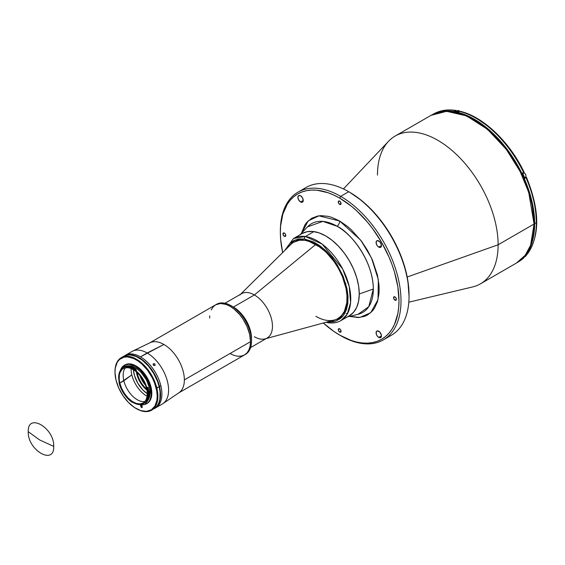 <?xml version="1.0" encoding="UTF-8"?>
<svg xmlns="http://www.w3.org/2000/svg" width="565" height="565" viewBox="0 0 565 565"><rect width="100%" height="100%" fill="white"/><g stroke="black" fill="none" stroke-linecap="round" stroke-linejoin="round"><path stroke-width="0.85" d="M39.536 439.888L28.25 431.695C27.459 412.266 54.508 427.882 53.717 446.399L39.536 439.888L53.717 446.399C54.508 465.828 27.459 450.213 28.25 431.695L39.536 439.888M293.864 242.152L293.885 242.138A44.077 25.446 60 0 1 304.881 240.295L299.401 240.266L293.842 242.166A44.077 25.446 60 0 1 315.863 244.355L254.37 294.951L233.423 307.049L231.078 305.693A28.914 16.689 60 0 1 251.517 341.105A28.914 16.689 60 0 1 245.019 354.615M304.521 239.002L324.571 249.546L336.705 263.989L345.724 283.602L347.913 302.558L343.534 315.305L335.921 320.962L327.983 321.732L332.94 321.676L335.532 321.089L340.13 318.759L342.086 317.029L343.795 314.945L346.387 309.804L347.807 303.532L348.005 296.364L346.966 288.581L343.195 276.412L337.079 264.575L331.945 257.379L326.196 251.065L320.051 245.881L313.745 242.011L304.521 239.002A1.893 1.413 -82 0 1 305.39 236.509A1.893 1.413 98 0 0 304.521 239.002L294.775 240.111L286.088 249.158L289.725 243.614L293.871 240.528L298.871 238.974L304.521 239.002M327.375 321.895A1.893 1.413 98 0 0 328.343 322.742A1.893 1.413 -82 0 1 327.375 321.895M325.934 322.29L328.364 322.749C333.053 323.406 337.249 322.686 340.942 320.595L347.157 314.267L350.597 302.628L349.219 286.42L342.616 268.912L322.099 244.059L305.39 236.509A47.396 27.367 60 0 1 345.399 274.809A47.396 27.367 60 0 1 340.942 320.595A47.396 27.367 60 0 1 329.098 322.594A47.396 27.367 60 0 1 327.651 322.34M340.942 320.595L349.403 315.715A47.396 27.367 -120 0 0 353.852 269.922A47.396 27.367 -120 0 0 313.85 231.622L305.39 236.509L313.85 231.622A47.396 27.367 -120 0 0 302.007 233.62L293.546 238.501A47.396 27.367 60 0 1 305.39 236.509L293.546 238.501L284.576 250.655M326.591 322.106L329.098 322.594A1.893 1.413 -82 0 1 328.343 322.742M266.2 338.569L334.339 319.995A44.077 25.446 -120 0 0 345.476 286.215A44.077 25.446 -120 0 0 315.863 244.355A44.077 25.446 60 0 1 344.657 283.199A44.077 25.446 60 0 1 337.905 318.519L341.267 315.884L344.318 311.527L346.811 302.805L347.002 295.862L345.999 288.327L342.348 276.532L338.619 268.792L334.021 261.496L325.878 251.983L316.873 244.913L310.778 241.862L304.881 240.295A44.077 25.446 60 0 1 342.086 275.911A44.077 25.446 60 0 1 337.941 318.498L337.905 318.519A44.077 25.446 60 0 1 315.863 316.336M147.288 393.749A21.562 12.451 60 0 1 133.368 369.637L134.477 375.541L137.782 383.162L142.726 389.836L147.288 393.749M237.893 356.204L241.424 356.063L244.525 354.919A28.914 16.689 -120 0 0 250.514 341.684L249.631 334.325L247.067 326.577L243.042 319.119L239.708 314.627L234.058 309.027L230.068 306.272L226.078 304.422L220.435 303.497L215.611 304.839L149.457 343.04A28.914 16.689 60 0 1 163.914 344.466A28.914 16.689 60 0 1 184.36 379.878L250.514 341.684A28.914 16.689 -120 0 0 237.893 312.586A28.914 16.689 -120 0 0 215.611 304.839L213.069 306.95L211.183 309.945M154.28 408.665A30.333 17.515 60 0 1 154.111 408.756L157.169 406.186L159.754 401.051L160.559 394.314L159.521 386.545A30.333 17.515 60 0 1 154.28 408.665L162.325 404.017A30.333 17.515 -120 0 0 166.972 379.715A30.333 17.515 -120 0 0 147.154 352.984A30.333 17.515 60 0 1 166.795 379.122A30.333 17.515 60 0 1 162.953 403.622L178.971 392.739A28.914 16.689 -120 0 0 184.36 379.878A28.914 16.689 -120 0 0 163.914 344.466L140.452 356.854A30.333 17.515 60 0 1 160.269 383.579A30.333 17.515 60 0 1 155.622 407.888A30.333 17.515 60 0 1 154.937 408.248A30.333 17.515 -120 0 0 155.622 407.888A30.333 17.515 -120 0 0 160.863 385.768A30.333 17.515 -120 0 0 125.289 355.35A30.333 17.515 60 0 1 140.452 356.854L147.154 352.984A30.333 17.515 -120 0 0 131.991 351.479L123.947 356.127A30.333 17.515 60 0 1 159.521 386.545L160.863 385.768L159.521 386.545L156.724 378.416L153.991 373.147L150.693 368.232L144.958 361.932L138.715 357.398L134.534 355.555L128.65 354.735L123.664 356.289M153.242 363.881L154.81 364.008L154.994 365.463L153.447 365.308L153.242 363.881M155.114 365.315L153.631 365.456L153.129 364.022L154.203 363.683L154.965 364.178L154.845 365.576M153.03 364.291L153.39 363.768L153.03 364.291M132.648 351.133A30.333 17.515 60 0 1 147.154 352.984L163.914 344.466A28.914 16.689 -120 0 0 150.085 342.708L132.648 351.133M184.36 379.878A28.914 16.689 60 0 1 178.371 393.113L244.525 354.919L247.067 352.807L248.953 349.82L250.118 346.062L250.514 341.684L184.36 379.878M244.525 354.919L245.528 354.34A28.914 16.689 -120 0 0 249.963 331.168A28.914 16.689 -120 0 0 231.078 305.693L230.068 306.272A28.914 16.689 60 0 1 248.953 331.754A28.914 16.689 60 0 1 244.525 354.919A28.914 16.689 60 0 1 230.068 353.485L232.074 354.53M209.721 315.821L209.629 318.074M137.126 372.441A18.009 10.396 -120 0 0 146.738 389.087A18.009 10.396 60 0 1 137.126 372.441M146.942 390.111A18.483 10.671 60 0 1 136.342 371.756L137.691 377.046L139.915 381.806L142.903 386.135L146.942 390.111M139.76 375.188A18.009 10.396 -120 0 0 145.678 385.436M251.517 341.105L251.517 338.393A25.595 14.775 -120 0 0 233.423 307.049L233.423 307.049A25.595 14.775 60 0 1 251.482 339.685M250.592 347.581L267.167 338.011A25.595 14.775 -120 0 0 271.094 317.502A25.595 14.775 -120 0 0 254.37 294.951A25.595 14.775 60 0 1 271.567 319.253A25.595 14.775 60 0 1 265.098 338.873A25.595 14.775 60 0 1 254.37 336.747M239.8 295.043A25.595 14.775 60 0 1 254.37 294.951L315.863 244.355A44.077 25.446 -120 0 0 290.763 244.518L240.612 294.245M216.621 304.26A28.914 16.689 -120 0 0 216.127 304.57A28.914 16.689 60 0 1 231.078 305.693A28.914 16.689 -120 0 0 216.621 304.26L215.611 304.839A28.914 16.689 60 0 1 230.068 306.272L231.078 305.693L233.423 307.049L254.37 294.951A25.595 14.775 -120 0 0 241.58 293.687L225.004 303.25M132.471 402.146L132.21 402.294A21.47 12.395 60 0 1 131.913 402.089A21.47 12.395 -120 0 0 132.21 402.294L131.906 402.118A20.997 12.119 60 0 1 119.088 382.929A20.997 12.119 60 0 1 119.01 382.597L119.208 382.244A20.573 11.879 60 0 1 122.711 368.119L120.479 370.329L119.102 373.571L118.671 377.639L119.208 382.244M131.073 368.5A22.275 12.861 -120 0 0 131.836 374.892L119.822 383.077A19.909 11.491 60 0 1 123.262 368.557A19.909 11.491 60 0 1 146.603 388.522A19.909 11.491 60 0 1 143.171 403.036A19.909 11.491 60 0 1 119.822 383.077L123.848 380.754A19.909 11.491 -120 0 0 144.972 401.524A19.909 11.491 60 0 1 123.848 380.754L131.836 374.892A22.275 12.861 -120 0 0 147.126 396.305M127.125 365.936L129.611 365.767L133.728 366.862L136.582 368.444L140.742 371.954L146.497 380.019L149.266 387.336A20.573 11.879 -120 0 1 147.627 400.712L148.969 398.473L149.746 395.754L149.64 389.144L149.266 387.336L148.157 387.971L149.266 387.336A20.573 11.879 -120 0 0 127.506 365.866M135.762 369.927A20.573 11.879 60 0 1 136.433 370.435L135.826 370.781A20.573 11.879 60 0 1 146.773 387.541L147.373 387.195A20.573 11.879 60 0 1 147.571 387.922M122.732 367.554L122.725 367.61A20.997 12.119 60 0 1 135.551 370.216L136.207 369.517A21.47 12.395 -120 0 0 123.092 366.847L122.824 367.003A21.47 12.395 60 0 1 135.939 369.672A21.47 12.395 -120 0 0 122.824 367.003L122.725 367.61L125.472 366.699L128.643 366.847L132.062 368.041L135.551 370.216L142.479 378.197L147.168 388.007A20.997 12.119 60 0 1 144.901 403.113L145.77 403.156A21.47 12.395 -120 0 0 148.263 388.388L147.995 388.543A21.47 12.395 60 0 1 145.502 403.311A21.47 12.395 -120 0 0 147.995 388.543L148.263 388.388A21.47 12.395 -120 0 0 148.087 387.71L147.818 387.865A21.47 12.395 60 0 1 147.995 388.543A21.47 12.395 -120 0 0 147.818 387.865L147.168 388.007L147.995 392.703L147.465 398.841L145.968 401.941L144.901 403.113L144.463 402.944A20.573 11.879 60 0 1 143.503 403.615A20.573 11.879 60 0 1 132.259 402.005L127.704 398.53L123.961 393.861L121.009 388.508L119.088 382.929A20.997 12.119 60 0 1 119.01 382.597L119.208 382.23M120.303 370.845L122.195 367.081L125.232 364.82L129.145 364.256L135.134 366.205L139.71 369.531L143.913 374.143L148.334 381.608L150.382 387.562L151.053 387.173A22.226 12.833 -120 0 0 124.985 364.884A22.226 12.833 -120 0 0 124.653 365.089L127.125 364.051L131.257 364.072L135.805 365.816L140.381 369.143L144.584 373.755L148.058 379.263L150.502 385.196L151.053 387.173L150.382 387.562A22.226 12.833 60 0 1 146.54 403.77A22.226 12.833 60 0 1 140.177 404.561L143.093 404.794L145.622 404.222L147.762 402.894L149.421 400.86L150.551 398.198L151.095 395.006L150.382 387.562A22.226 12.833 60 0 0 124.314 365.273L124.985 364.884M120.444 370.386A22.226 12.833 60 0 1 124.314 365.273M151.597 410.211A30.333 17.515 60 0 1 136.264 408.608A30.333 17.515 -120 0 0 136.433 408.707A30.333 17.515 -120 0 0 156.837 388.091A30.333 17.515 60 0 1 151.597 410.211L156.83 406.383L158.744 403.163L159.888 399.151L160.079 391.997L159.182 386.735L156.18 388.219A29.86 17.24 60 0 1 136.094 408.516A29.86 17.24 60 0 1 116.009 380.047A29.86 17.24 60 0 1 114.985 371.947A29.86 17.24 60 0 1 132.803 358.154A29.86 17.24 60 0 1 156.18 388.219L156.837 388.091A30.333 17.515 -120 0 0 133.086 357.546A30.333 17.515 -120 0 0 114.985 371.558A30.333 17.515 -120 0 0 114.985 371.749A30.333 17.515 60 0 1 121.263 357.673A30.333 17.515 60 0 1 156.837 388.091L159.182 386.735A30.333 17.515 -120 0 0 123.615 356.317A30.333 17.515 -120 0 0 122.485 357.073M140.6 405.67A1.088 0.629 60 0 1 140.784 404.879A1.088 0.629 60 0 1 142.062 405.974L141.095 404.837L140.6 405.67L141.568 405.112L140.6 405.67L140.784 406.44L141.992 405.748L140.784 406.44L140.6 405.67M142.253 406.743A1.088 0.629 60 0 1 142.062 407.534A1.088 0.629 60 0 1 140.784 406.44L142.02 407.556L142.062 405.974M153.941 408.855A30.333 17.515 -120 0 0 159.182 386.735L157.501 381.318L153.659 373.338L148.531 366.162L142.571 360.399L136.278 356.543L130.204 354.933L126.532 355.18L121.948 357.518M116.009 380.047L114.985 372.399L115.317 367.829L117.294 362.186L119.526 359.46L124.039 357.158L127.655 356.911L133.637 358.5L137.775 360.802L141.85 363.994L147.5 370.195L152.169 377.597L154.528 382.886L156.724 390.839L157.204 395.867L156.879 400.444L154.902 406.08L151.3 409.83L146.399 411.362L140.6 410.557L134.421 407.471L128.382 402.372L123.008 395.712L118.763 388.049L116.009 380.047M147.204 403.389L149.329 401.574L151.222 397.809L151.816 392.866L151.053 387.173A22.226 12.833 -120 0 1 147.211 403.382L146.54 403.77M144.513 402.916L141.977 404.265L139.004 404.547L135.699 403.784L132.259 402.005M123.848 380.754A19.909 11.491 60 0 1 125.479 367.751A19.909 11.491 -120 0 0 123.848 380.754M119.822 383.077L121.659 388.409L124.491 393.515L128.071 397.958L132.097 401.355L136.221 403.41L140.078 403.954L143.355 402.93L145.749 400.43L147.07 396.672L147.288 393.621L146.964 390.267L145.502 384.963L140.812 376.509L137.048 372.37L134.336 370.245L130.211 368.182L127.584 367.653L124.081 368.154L122.167 369.348L120.112 372.293L119.363 374.927L119.236 379.624L119.822 383.077M300.566 201.973L303.25 200.427L302.466 202.164A3.793 2.189 60 0 1 300.566 201.973L298.673 199.975L297.889 197.333L298.673 195.596L300.566 195.78A3.793 2.189 60 0 1 303.045 199.12A3.793 2.189 60 0 1 302.466 202.164L300.566 201.973A3.793 2.189 60 0 1 298.094 198.633A3.793 2.189 60 0 1 298.673 195.596A3.793 2.189 60 0 1 300.566 195.78L302.466 197.785L303.25 200.427L300.566 201.973M378.769 337.425L381.453 335.878L378.769 337.425A3.793 2.189 60 0 1 376.29 334.085A3.793 2.189 60 0 1 376.876 331.048A3.793 2.189 60 0 1 378.769 331.231A3.793 2.189 60 0 1 381.248 334.572A3.793 2.189 60 0 1 380.669 337.609A3.793 2.189 60 0 1 378.769 337.425L377.279 336.041L376.29 334.085L376.29 331.712L377.279 330.892L379.793 332.058L381.403 335.243L381.403 336.45L380.669 337.609L378.769 337.425M378.769 247.124L381.453 245.577L378.769 247.124A3.793 2.189 60 0 1 376.29 243.783A3.793 2.189 60 0 1 376.876 240.747A3.793 2.189 60 0 1 378.769 240.93A3.793 2.189 60 0 1 381.248 244.271A3.793 2.189 60 0 1 380.669 247.315A3.793 2.189 60 0 1 378.769 247.124L377.279 245.74L376.29 243.783L376.29 241.41L377.279 240.591L379.793 241.756L381.403 244.942L381.403 246.149L380.669 247.315L378.769 247.124M284.372 236.304L285.777 235.492L284.372 236.304A1.992 1.151 60 0 1 283.072 234.546A1.992 1.151 60 0 1 283.376 232.957A1.992 1.151 60 0 1 284.372 233.055A1.992 1.151 60 0 1 285.671 234.807A1.992 1.151 60 0 1 285.367 236.403A1.992 1.151 60 0 1 284.372 236.304L283.072 234.546L283.376 232.957L284.908 233.486L285.671 234.807L285.367 236.403L284.372 236.304M339.671 204.375L341.076 203.562L339.671 204.375A1.992 1.151 60 0 1 338.371 202.623A1.992 1.151 60 0 1 338.675 201.027A1.992 1.151 60 0 1 339.671 201.126A1.992 1.151 60 0 1 340.97 202.877A1.992 1.151 60 0 1 340.667 204.474A1.992 1.151 60 0 1 339.671 204.375L338.371 202.623L338.675 201.027L339.671 201.126L340.97 202.877L340.667 204.474L339.671 204.375M339.671 332.079L341.076 331.267L339.671 332.079A1.992 1.151 60 0 1 338.371 330.327A1.992 1.151 60 0 1 338.675 328.731A1.992 1.151 60 0 1 339.671 328.83A1.992 1.151 60 0 1 340.97 330.582A1.992 1.151 60 0 1 340.667 332.178A1.992 1.151 60 0 1 339.671 332.079L338.371 330.327L338.675 328.731L339.671 328.83L340.97 330.582L340.97 331.832L339.671 332.079M394.963 300.156L396.376 299.344L394.963 300.156A1.992 1.151 60 0 1 393.664 298.398A1.992 1.151 60 0 1 393.975 296.802A1.992 1.151 60 0 1 394.963 296.9A1.992 1.151 60 0 1 396.27 298.659A1.992 1.151 60 0 1 395.959 300.255A1.992 1.151 60 0 1 394.963 300.156L393.664 298.398L393.975 296.802L395.507 297.338L396.27 298.659L396.27 299.902L394.963 300.156M340.674 335.681L339.671 335.102A83.888 48.435 60 0 1 323.314 323.003L333.851 331.415L340.674 335.681A85.315 49.254 -120 0 0 401.002 300.848A85.315 49.254 -120 0 0 340.674 196.366A85.315 49.254 -120 0 0 280.353 231.198L280.353 232.356A83.888 48.435 60 0 1 339.671 198.11L340.674 196.366L348.718 191.719A85.315 49.254 -120 0 0 306.061 187.495L298.016 192.142A85.315 49.254 60 0 1 340.674 196.366A85.315 49.254 60 0 1 396.404 271.546A85.315 49.254 60 0 1 383.331 339.904A85.315 49.254 60 0 1 340.674 335.681M282.648 252.562A83.888 48.435 60 0 1 280.353 232.356L280.636 239.235L282.648 252.562M280.353 231.777A85.315 49.254 60 0 1 298.016 192.142M302.233 190.151A85.315 49.254 60 0 1 348.718 191.719L349.721 192.305L348.718 191.719A85.315 49.254 60 0 1 348.718 191.726A85.315 49.254 60 0 1 409.039 296.208A85.315 49.254 60 0 1 387.159 337.256M301.194 234.129L308.172 220.915L318.879 215.837L339.671 221.007A4.739 2.733 -60 0 1 337.1 226.254A51.231 29.578 -120 0 1 373.324 289.005L359.269 293.984L373.324 289.005A51.231 29.578 -120 0 1 358.012 314.324L368.776 306.675L373.324 289.005C372.829 257.753 347.694 230.69 337.1 226.254A4.739 2.733 120 0 0 339.671 221.007L360.745 240.21L371.523 258.05L378.331 279.647L378.006 299.655L370.718 312.699L359.785 317.452L348.598 316.174M359.269 293.984A47.396 27.367 60 0 1 349.424 315.694L353.619 312.226L356.72 307.325L358.627 301.166L359.269 293.984L358.627 286.067L356.72 277.705L353.619 269.223L349.453 260.952L344.375 253.212L338.576 246.291L332.291 240.457L325.751 235.937L319.218 232.907L312.932 231.481L307.134 231.714L302.035 233.606A47.396 27.367 60 0 1 338.562 246.269A47.396 27.367 60 0 1 359.269 293.984M408.813 302.183L472.623 286.935A85.315 49.254 -120 0 0 498.118 244.779L407.188 277.005L498.118 244.779A85.315 49.254 60 0 1 480.455 283.835L516.389 263.085A85.315 49.254 -120 0 0 534.052 224.03L498.118 244.779L534.052 224.03L530.606 245.259L525.196 255.253L516.389 263.085C528.141 255.839 534.123 242.689 534.335 223.648A0.946 0.544 180 0 1 534.052 224.03A0.946 0.544 0 0 0 534.335 223.648L531.736 201.945L524.186 179.154L512.328 157.218L497.172 138.015L480.024 123.184L462.318 114.003L445.524 111.277L431.074 115.324L446.611 111.326L466.436 115.846L487.553 129.378L506.275 149.344L520.153 171.527L528.734 192.361L534.052 224.03A85.315 49.254 -120 0 0 496.819 138.178A85.315 49.254 -120 0 0 431.074 115.324L395.14 136.066A85.315 49.254 60 0 1 460.885 158.92A85.315 49.254 60 0 1 498.118 244.779A85.315 49.254 -120 0 0 456.068 154.111A85.315 49.254 -120 0 0 388.536 141.299L343.428 188.936M534.052 223.26A0.946 0.544 180 0 1 534.335 223.648M377.469 175.122A85.315 49.254 60 0 1 395.14 136.066M307.515 226.862L322.806 221.395L337.1 226.254A51.231 29.578 -120 0 0 307.515 226.862L300.036 234.757M409.039 295.043A83.888 48.435 -120 0 0 349.721 192.305L361.296 200.3L372.427 210.625L382.682 222.871L391.665 236.58L399.045 251.22L404.526 266.228L407.902 281.024L409.039 296.208M383.331 339.904L391.375 335.264A85.315 49.254 -120 0 0 404.448 266.899A85.315 49.254 -120 0 0 348.718 191.719L340.674 196.366L339.671 198.11A83.888 48.435 60 0 1 398.989 300.848A83.888 48.435 60 0 1 339.671 335.102L351.239 340.462L356.889 342.093L362.37 342.99L367.631 343.153L372.625 342.581L377.3 341.281L381.615 339.254L385.521 336.528L388.988 333.131L391.983 329.098L394.476 324.458L397.852 313.554L398.699 307.402L398.989 300.848L397.852 286.829L394.476 272.033L391.983 264.519L388.988 257.026L381.615 242.385L372.625 228.677L367.631 222.342L356.889 210.999L351.239 206.105L339.671 198.11L333.851 195.08L328.096 192.743L316.972 190.214L311.703 190.052L306.71 190.624L302.035 191.93L297.727 193.95L293.814 196.677L290.346 200.074L287.352 204.113L282.903 213.944L280.636 225.809L280.353 232.356M301.385 233.338L304.846 225.004L306.837 222.313L311.746 218.238L317.728 216.028L321.054 215.646L328.209 216.353L331.966 217.433L339.671 221.007L347.376 226.332L351.133 229.588L361.607 241.354L367.589 250.486L372.505 260.225L377.455 275.183L378.967 284.824L379.157 289.4L378.967 293.758L377.455 301.654L374.496 308.2L372.505 310.891L367.589 314.966L364.722 316.315L358.281 317.565L349.339 316.393M523.776 257.93L518.684 261.652A85.216 49.197 -120 0 0 523.614 258.05L522.547 258.671A85.216 49.197 -120 0 0 524.906 256.277L525.98 255.655A85.216 49.197 -120 0 0 536.333 222.638L534.659 223.606A85.216 49.197 60 0 1 519.793 260.783L524.504 256.397L527.541 252.301L530.069 247.583L533.501 236.509L534.659 223.606L533.501 209.361L530.069 194.332L524.504 179.084L517.01 164.217L507.879 150.29L497.461 137.846L486.154 127.358L474.402 119.236L462.643 113.784L451.343 111.22L445.997 111.051L440.926 111.637L434.775 113.523A85.216 49.197 60 0 1 499.333 139.866A85.216 49.197 60 0 1 534.659 223.606L536.333 222.638A85.216 49.197 60 0 1 525.98 255.655L526.453 254.907M522.004 175.538L522.357 176.026M522.597 176.577L522.682 177.113M460.496 111.609L459.38 111.354A85.216 49.197 60 0 1 523.614 172.544L524.087 172.198M524.73 177.459L526.453 177.318L524.906 178.286A85.216 49.197 -120 0 0 522.547 173.165L523.614 172.544A85.216 49.197 -120 0 0 459.38 111.354L460.178 111.319L458.307 111.976A85.216 49.197 -120 0 0 454.479 111.199L456.358 110.549L456.873 111.284L456.358 110.549L455.552 110.578L456.358 110.549M525.98 177.664A85.216 49.197 60 0 1 536.333 222.638A85.216 49.197 -120 0 0 525.98 177.664M524.045 256.8L523.614 258.05A85.216 49.197 60 0 1 518.458 261.779M524.087 257.301L523.614 258.05M433.284 114.158A85.216 49.197 60 0 1 455.552 110.578A85.216 49.197 -120 0 0 433.468 114.052A85.216 49.197 -120 0 0 433.178 114.222M454.479 111.199L455.552 110.578M459.38 111.354L458.307 111.976M478.089 119.441L486.846 125.423L495.392 132.768L503.535 141.321L511.092 150.876L517.9 161.237L523.804 172.177M530.542 188.632L533.734 199.939L535.684 210.971L536.333 221.48M524.991 177.516A2.846 1.639 -120 0 0 525.443 177.488L524.737 177.897M525.937 255.684L525.429 256.418A2.606 1.504 -120 0 0 525.916 255.698A2.606 1.504 60 0 1 525.591 256.298A2.606 1.504 60 0 1 524.694 256.517M525.966 176.033A2.514 1.448 -120 0 0 524.193 172.918L524.122 172.876A2.606 1.504 60 0 1 525.775 175.016A2.606 1.504 60 0 1 525.591 177.142A2.606 1.504 60 0 1 524.525 177.311M524.122 172.876L524.172 172.869C525.987 174.465 526.403 175.927 525.429 177.262A2.606 1.504 -120 0 0 525.824 175.171A2.606 1.504 -120 0 0 524.122 172.876L522.78 173.653L524.122 172.876A2.606 1.504 -120 0 0 523.458 172.636M522.823 172.749L524.539 173.151M525.966 175.99L525.93 175.574M525.831 175.129L524.871 173.462M459.677 111.362L458.646 110.655M459.564 111.27A2.606 1.504 -120 0 0 458.928 110.775L457.269 111.729L458.928 110.775A2.606 1.504 -120 0 0 457.622 110.648L455.68 111.771M231.078 305.693L233.423 307.049M293.828 242.173L299.189 239.08M114.985 371.558L114.985 371.947M121.263 357.673L123.615 356.317M143.51 403.608L144.682 402.93M346.013 313.377L347.094 313.716M358.012 314.324L347.433 316.852M348.718 191.726L349.721 192.305M460.002 111.249C483.202 116.581 509.609 141.808 524.094 172.163M526.46 177.283C540.211 210.999 540.133 237.06 526.213 255.472M456.117 110.465C447.572 109.13 440.022 110.323 433.468 114.052L433.157 114.229M525.429 256.418L523.487 257.541M525.429 177.262L524.652 177.707"/></g></svg>
